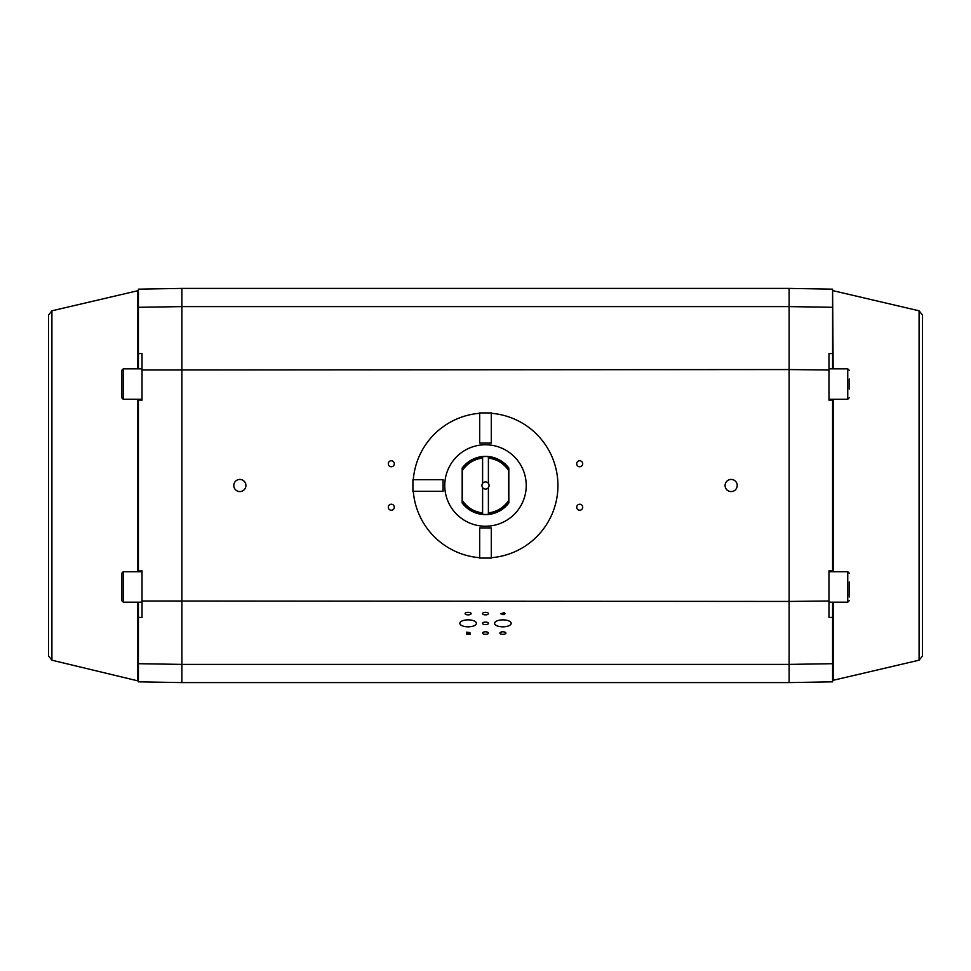 <?xml version="1.0" encoding="UTF-8"?>
<svg xmlns="http://www.w3.org/2000/svg" width="971" height="971" viewBox="0 0 971 971"><rect width="100%" height="100%" fill="white"/><g stroke="black" fill="none" stroke-linecap="round" stroke-linejoin="round"><path stroke-width="1.46" d="M491.302 443.079L479.698 443.079L479.698 412.918L491.302 412.918L491.302 443.079M491.302 443.031L479.698 443.031M737.22 485.5A6.069 6.069 0 0 1 728.116 490.756A6.069 6.069 0 0 1 728.116 480.244A6.069 6.069 0 0 1 737.22 485.5M245.918 485.5A6.069 6.069 0 0 1 236.815 490.756A6.069 6.069 0 0 1 236.815 480.244A6.069 6.069 0 0 1 245.918 485.5M508.828 502.699A28.984 28.984 0 0 1 508.683 502.893L508.683 470.644A27.54 27.54 0 0 0 488.401 458.118L488.401 483.424A3.568 3.568 0 0 0 482.599 483.424L482.599 456.661A28.984 28.984 0 0 1 488.401 456.661L488.401 458.118L488.401 456.661A28.984 28.984 0 0 1 508.828 468.301M508.683 502.893A28.984 28.984 0 0 1 488.401 514.339L488.401 512.882L488.401 514.339A28.984 28.984 0 0 1 482.599 514.339L482.599 487.576A3.568 3.568 0 0 0 488.401 487.576L488.401 512.882A27.54 27.54 0 0 0 508.683 500.356M462.317 470.644A27.54 27.54 0 0 1 482.599 458.118L482.599 456.661A28.984 28.984 0 0 0 462.317 468.107L462.317 502.893A28.984 28.984 0 0 1 462.172 502.699M462.317 502.893A28.984 28.984 0 0 0 482.599 514.339L482.599 512.882A27.54 27.54 0 0 1 462.317 500.356M508.683 470.644L508.683 468.107M482.599 487.576A3.568 3.568 0 0 1 482.599 483.424M488.401 483.424A3.568 3.568 0 0 1 488.401 487.576M394.299 507.238A2.998 2.998 0 0 1 389.796 509.836A2.998 2.998 0 0 1 389.796 504.641A2.998 2.998 0 0 1 394.299 507.238M582.697 507.238A2.998 2.998 0 0 1 578.206 509.836A2.998 2.998 0 0 1 578.206 504.641A2.998 2.998 0 0 1 582.697 507.238M582.697 463.762A2.998 2.998 0 0 1 578.206 466.359A2.998 2.998 0 0 1 578.206 461.164A2.998 2.998 0 0 1 582.697 463.762M394.299 463.762A2.998 2.998 0 0 1 389.796 466.359A2.998 2.998 0 0 1 389.796 461.164A2.998 2.998 0 0 1 394.299 463.762M466.444 633.832L470.182 634.184L466.444 634.184L468.665 632.728L466.578 632.145L469.952 632.655L469.042 633.42L469.952 632.522M469.042 633.42L468.022 633.784L470.182 633.784M468.022 633.784L469.042 633.286M468.665 632.728L467.148 632.485M503.099 613.065L501.813 613.66L503.099 613.793L503.099 613.065L501.813 613.793M504.337 614.182L503.099 614.679L500.866 613.781L504.337 612.543L505.017 613.793M504.337 613.66L504.337 612.543M500.866 613.781L503.099 614.182M503.099 614.546L504.337 614.546M138.404 368.834L138.404 289.164L181.88 288.399L181.88 664.395L789.12 664.395L832.596 663.703L832.596 681.836L789.12 682.601L789.12 601.437L828.979 601L828.979 570.875L832.596 571.009L832.596 399.991L828.979 400.125L828.979 353.505L832.596 353.638L832.596 289.164L789.12 288.399L789.12 306.605L832.596 307.297M138.404 571.725L138.404 571.009L142.021 570.875L142.021 601L789.12 601.437L789.12 369.563L828.979 370M471.105 613.611A2.998 1.262 0 0 1 468.107 614.861A2.998 1.262 0 0 1 465.109 613.611A2.998 1.262 0 0 1 468.107 612.349A2.998 1.262 0 0 1 471.105 613.611M488.498 613.611A2.998 1.262 0 0 1 485.5 614.861A2.998 1.262 0 0 1 482.502 613.611A2.998 1.262 0 0 1 485.5 612.349A2.998 1.262 0 0 1 488.498 613.611M505.891 633.08A2.998 1.262 0 0 1 502.893 634.33A2.998 1.262 0 0 1 499.895 633.08A2.998 1.262 0 0 1 502.893 631.818A2.998 1.262 0 0 1 505.891 633.08M488.498 633.08A2.998 1.262 0 0 1 485.5 634.33A2.998 1.262 0 0 1 482.502 633.08A2.998 1.262 0 0 1 485.5 631.818A2.998 1.262 0 0 1 488.498 633.08M488.498 623.346A2.998 1.262 0 0 1 485.5 624.596A2.998 1.262 0 0 1 482.502 623.346A2.998 1.262 0 0 1 485.5 622.083A2.998 1.262 0 0 1 488.498 623.346M476.397 623.346A8.29 3.483 0 0 1 468.107 626.829A8.29 3.483 0 0 1 459.817 623.346A8.29 3.483 0 0 1 468.107 619.862A8.29 3.483 0 0 1 476.397 623.346M511.183 623.346A8.29 3.483 0 0 1 502.893 626.829A8.29 3.483 0 0 1 494.603 623.346A8.29 3.483 0 0 1 502.893 619.862A8.29 3.483 0 0 1 511.183 623.346M121.739 586.945L121.739 600.648L123.256 602.166L123.256 571.725L121.739 573.254L121.739 586.945M121.739 384.055L121.739 397.746L123.256 399.275L123.256 368.834L121.739 370.352L121.739 384.055M51.912 660.195L51.912 310.805L48.55 315.041L48.55 655.959L51.912 660.195L138.404 680.999M138.404 663.703L181.88 664.395L181.88 682.601L138.404 681.836L138.404 602.166M138.404 571.009L138.404 399.275M142.021 601L142.021 617.495L138.404 617.362M138.404 353.638L142.021 353.505L142.021 400.125L138.404 399.991M138.404 307.297L181.88 306.605L789.12 306.605L789.12 369.563L142.021 370M849.261 596.983L849.261 581.932M849.261 389.068L849.261 379.03M922.45 426.548L922.45 544.452M922.45 655.959L922.45 315.041L922.45 655.959L919.088 660.195L833.154 680.295L833.154 602.166M832.596 680.999L833.154 680.295M832.596 353.638L832.596 368.834M832.596 399.275L832.596 399.991M832.596 571.009L832.596 571.725M832.596 602.166L832.596 617.362L828.979 617.495L828.979 601M832.596 663.703L832.596 617.362M508.828 502.942L508.828 468.058A29.13 29.13 0 0 0 462.172 468.058L462.172 502.942A29.13 29.13 0 0 0 508.828 502.942M485.5 444.767A40.733 40.733 0 0 1 520.772 505.867A40.733 40.733 0 0 1 450.228 505.867A40.733 40.733 0 0 1 485.5 444.767M491.302 413.294A72.437 72.437 0 0 1 557.937 485.5A72.437 72.437 0 0 1 491.302 557.706M479.698 557.706A72.437 72.437 0 0 1 413.294 491.302M413.294 479.698A72.437 72.437 0 0 1 479.698 413.294M479.698 527.921L491.302 527.921L491.302 558.082L479.698 558.082L479.698 527.921M479.698 527.969L491.302 527.969M443.079 479.698L443.079 491.302L412.918 491.302L412.918 479.698L443.079 479.698M443.031 479.698L443.031 491.302M51.912 310.805L137.846 290.705L137.846 368.834M137.846 399.275L137.846 571.725M137.846 602.166L137.846 680.295M828.979 571.725L847.744 571.725L847.744 602.166L849.261 600.648M828.979 368.834L847.744 368.834L847.744 399.275L849.261 397.746M833.154 571.725L833.154 399.275M833.154 368.834L832.596 290.001M833.154 290.705L919.088 310.805L919.088 660.195M123.256 602.166L142.021 602.166M123.256 571.725L142.021 571.725M123.256 399.275L142.021 399.275M123.256 368.834L142.021 368.834M137.846 290.705L138.404 290.001M847.744 571.725L849.261 573.254M828.979 602.166L847.744 602.166M847.744 368.834L849.261 370.352M828.979 399.275L847.744 399.275M919.088 310.805L922.45 315.041M181.88 288.399L789.12 288.399M181.88 682.601L789.12 682.601"/></g></svg>
